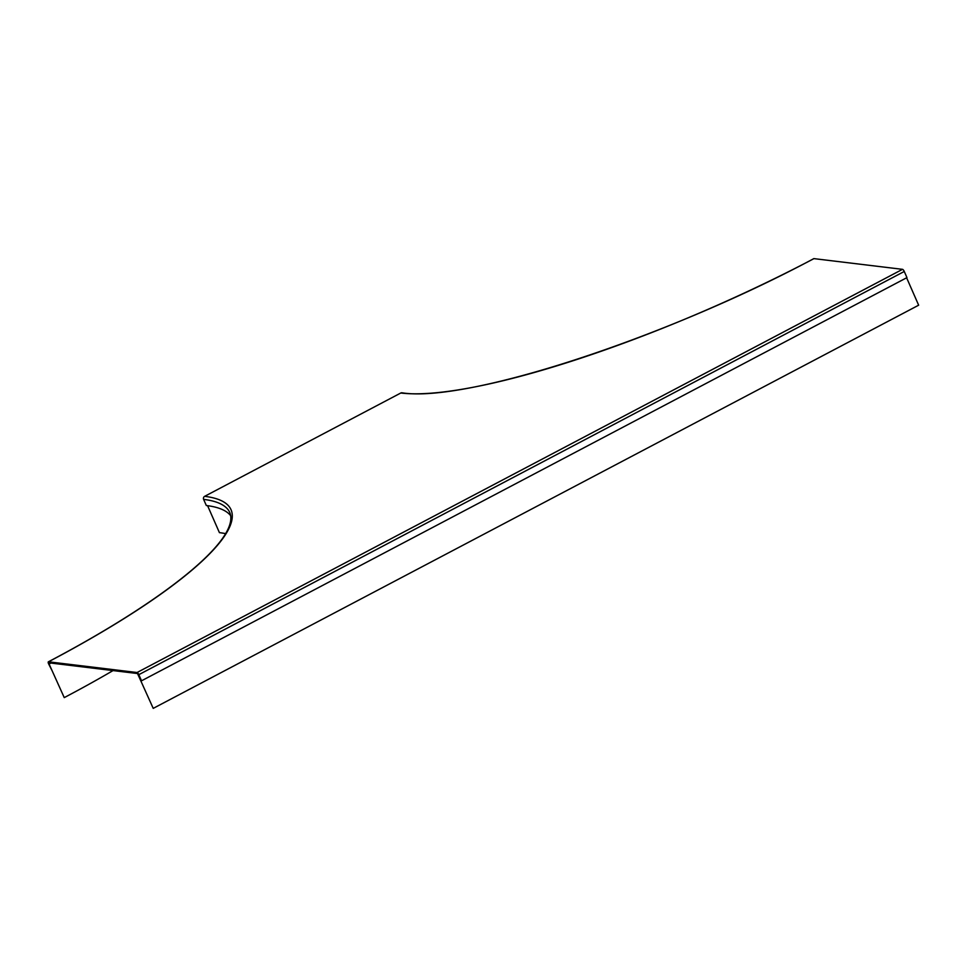 <?xml version="1.0" encoding="UTF-8"?>
<svg xmlns="http://www.w3.org/2000/svg" width="967" height="967" viewBox="0 0 967 967"><rect width="100%" height="100%" fill="white"/><g stroke="black" fill="none" stroke-linecap="round" stroke-linejoin="round"><path stroke-width="1.45" d="M225.589 533.627A338.571 69.515 -23.7 0 0 219.424 532.648L207.591 505.693M48.991 663.797L64.245 697.618L48.991 663.797A338.571 69.515 -23.7 0 0 50.477 663.011A338.559 69.503 -23.7 0 1 48.979 663.797L51.674 669.938A338.559 69.503 -23.7 0 0 51.686 669.938L48.555 663.749A2.285 0.737 62.2 0 1 48.35 661.827A2.285 0.737 62.2 0 1 48.519 661.803L137.072 672.512A2.285 0.737 -117.8 0 1 138.837 674.664L904.266 271.473A2.285 0.737 -117.8 0 0 902.501 269.334L137.072 672.512M64.245 697.618A339.707 69.745 -23.7 0 0 113.042 670.578M49.414 663.858A339.707 69.745 -23.7 0 0 50.913 663.06M813.948 258.624A339.695 69.745 156.3 0 1 400.785 393.013A2.285 2.115 96.9 0 1 401.958 392.795C465.598 403.142 663.894 338.849 813.779 258.648A2.285 0.737 62.2 0 1 813.948 258.624L902.501 269.334M400.785 393.013L204.641 496.337A2.285 2.115 -83.1 0 0 203.626 499.383L206.322 505.523A337.41 69.273 -23.7 0 1 230.762 515.81M906.623 277.795L918.65 305.197L153.221 708.376L137.519 673.54L48.966 662.83L48.979 663.797M138.293 674.386L141.533 680.804L906.961 277.614L904.266 271.473M141.533 680.804L138.837 674.664M137.967 674.555L153.221 708.376M48.519 661.803A339.695 69.745 -23.7 0 0 204.641 496.337M48.35 661.827C163.242 601.353 240.517 539.828 229.856 512.691A337.41 69.273 -23.7 0 0 203.626 499.383"/></g></svg>
